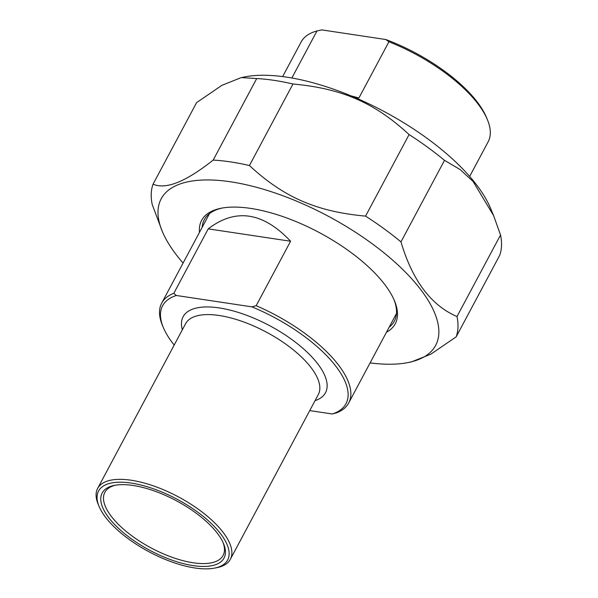 <?xml version="1.0" encoding="UTF-8"?>
<svg xmlns="http://www.w3.org/2000/svg" width="598" height="598" viewBox="0 0 598 598"><rect width="100%" height="100%" fill="white"/><g stroke="black" fill="none" stroke-linecap="round" stroke-linejoin="round"><path stroke-width="0.9" d="M456.154 336.861A169.929 69.174 -151.9 0 0 456.992 316.544L500.533 234.999A169.929 69.174 28.1 0 1 499.696 255.309L456.154 336.861L430.866 354.151L411.491 361.887L407.986 362.582A155.57 63.328 -151.9 0 0 328.257 216.222A155.57 63.328 -151.9 0 0 162.282 231.389A155.57 63.328 -151.9 0 0 183.093 263.053M256.714 78.547A169.929 69.174 28.1 0 1 292.968 83.997L249.426 165.541A169.929 69.174 -151.9 0 0 213.172 160.092L256.714 78.547L241.263 77.598L221.888 85.335L196.6 102.624L153.058 184.177A169.929 69.174 -151.9 0 0 152.213 204.486L162.282 231.389M400.974 241.884A169.929 69.174 -151.9 0 0 365.557 216.125L409.099 134.58A169.929 69.174 28.1 0 1 444.508 160.339L400.974 241.884C412.351 280.44 431.023 305.324 456.992 316.544M500.533 234.999L493.574 215.549L473.13 181.538L460.124 169.555L444.508 160.339M241.263 77.598L244.769 76.903A155.57 63.328 28.1 0 1 384.155 111.534A155.57 63.328 28.1 0 1 490.472 208.097L493.574 215.549M409.099 134.58C374.654 102.729 342.004 88.511 292.968 83.997M249.426 165.541C283.871 197.392 316.514 211.61 365.557 216.125M153.058 184.177C165.796 189.813 185.836 181.785 213.172 160.092M370.095 362.904A155.57 63.328 -151.9 0 0 407.986 362.582M202.146 227.375A107.7 43.841 28.1 0 1 204.299 219.705A107.7 43.841 28.1 0 1 222.321 208.022M394 299.695A107.7 43.841 28.1 0 1 394.321 321.163A107.7 43.841 28.1 0 1 389.149 327.218M386.465 332.241A109.755 44.678 -151.9 0 0 394.478 300.801A109.755 44.678 -151.9 0 0 385.224 285.134A109.755 44.678 -151.9 0 0 221.133 208.246A109.755 44.678 -151.9 0 0 199.463 232.39M291.861 77.994L316.977 30.954L321.821 29.9L385.845 39.528L388.924 41.778L358.912 97.975L351.033 95.867M388.924 41.778A105.996 43.146 28.1 0 1 478.452 104.515A105.996 43.146 28.1 0 1 487.385 119.645A105.996 43.146 28.1 0 1 488.132 141.838L469.662 176.432M282.66 76.581L301.13 41.987A105.996 43.146 28.1 0 1 316.977 30.954M487.385 119.645L486.473 117.455A103.94 42.309 -151.9 0 0 385.845 39.528M309.742 410.594L332.264 413.98L336.554 412.837A105.996 43.146 -151.9 0 0 348.679 403.007A105.996 43.146 -151.9 0 0 256.168 305.705L251.878 306.849L176.335 295.487L173.801 293.326L208.224 228.862C235.59 207.902 263.045 212.036 290.591 241.241L208.224 228.862M290.591 241.241L256.168 305.705M173.801 293.326A105.996 43.146 -151.9 0 0 161.677 303.156A105.996 43.146 -151.9 0 0 162.424 325.349L163.336 327.54A103.94 42.309 28.1 0 1 176.335 295.487M174.19 345.061A103.94 42.309 28.1 0 1 163.336 327.54M223.054 542.498A67.013 27.284 28.1 0 1 223.091 555.452A67.013 27.284 28.1 0 1 172.695 557.5A67.013 27.284 28.1 0 1 110.981 515.917A67.013 27.284 28.1 0 1 104.859 492.318A67.013 27.284 28.1 0 1 115.653 485.15M217.717 533.752A69.069 28.113 -151.9 0 0 114.457 485.367A69.069 28.113 -151.9 0 0 149.851 550.339A69.069 28.113 -151.9 0 0 223.54 543.604A69.069 28.113 -151.9 0 0 217.717 533.752M220.961 534.238A73.173 29.788 28.1 0 1 214.622 568.1A73.173 29.788 28.1 0 1 149.066 551.812A73.173 29.788 28.1 0 1 99.066 506.394A73.173 29.788 28.1 0 1 138.871 484.537A73.173 29.788 28.1 0 1 220.961 534.238M214.622 568.1L216.954 567.644A75.221 30.618 -151.9 0 0 230.335 559.317A75.221 30.618 -151.9 0 0 223.465 532.825A75.221 30.618 -151.9 0 0 154.194 486.159A75.221 30.618 -151.9 0 0 97.624 488.454A75.221 30.618 -151.9 0 0 98.154 504.204L99.066 506.394M251.878 306.849A103.94 42.309 28.1 0 1 336.495 367.09A103.94 42.309 28.1 0 1 332.264 413.98M97.624 488.454L185.589 323.712A75.221 30.618 28.1 0 1 266.364 332.129A75.221 30.618 28.1 0 1 318.3 394.568L230.335 559.317M315.056 400.653A80.693 32.845 -151.9 0 0 269.773 325.761A80.693 32.845 -151.9 0 0 182.345 329.79M348.679 403.007L396.474 313.494M161.677 303.156L209.472 213.643"/></g></svg>
